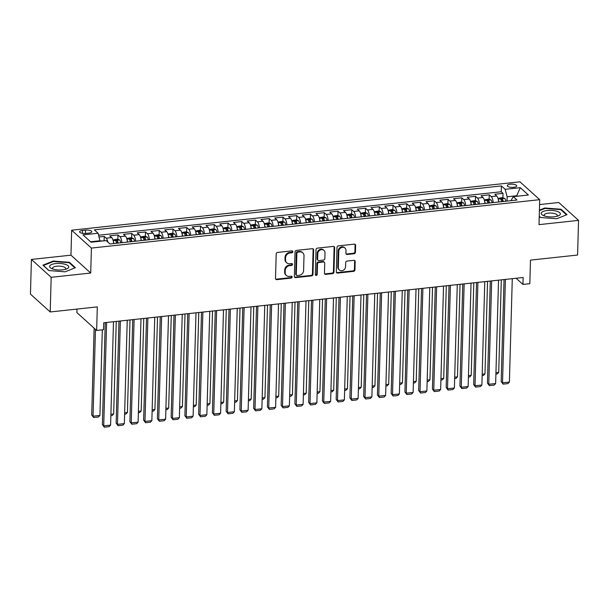 <?xml version="1.0" encoding="UTF-8"?>
<svg xmlns="http://www.w3.org/2000/svg" width="609" height="609" viewBox="0 0 609 609"><rect width="100%" height="100%" fill="white"/><g stroke="black" fill="none" stroke-linecap="round" stroke-linejoin="round"><path stroke-width="0.91" d="M292.845 251.73A1.012 0.883 132.1 0 0 291.924 250.878L277.59 252.431A1.446 1.264 132.1 0 0 276.197 253.93L275.512 278.435A1.446 1.264 132.1 0 0 276.829 279.645L291.171 278.1A1.012 0.883 132.1 0 0 291.224 276.189L289.366 276.395A4.636 4.05 132.1 0 1 286.375 275.474A4.636 4.05 132.1 0 1 285.164 272.505L285.225 270.465A4.636 4.05 132.1 0 1 289.663 265.638L291.521 265.44A1.012 0.883 132.1 0 0 292.229 263.735A1.012 0.883 132.1 0 0 291.574 263.537L289.717 263.735A4.636 4.05 132.1 0 1 286.732 262.822A4.636 4.05 132.1 0 1 285.522 259.845L285.575 257.805A4.636 4.05 132.1 0 1 290.021 252.986L291.871 252.781A1.012 0.883 132.1 0 0 292.845 251.73M286.732 262.822L286.2 262.334A4.636 4.05 132.1 0 1 284.989 259.365L285.042 257.325A4.636 4.05 132.1 0 1 289.488 252.499L291.338 252.301A1.012 0.883 132.1 0 0 292.259 250.9M275.664 279.074A1.446 1.264 132.1 0 0 276.288 279.166L290.63 277.613A1.012 0.883 132.1 0 0 291.551 276.22M286.375 275.474L285.842 274.994A4.636 4.05 132.1 0 1 284.631 272.025L284.692 269.977A4.636 4.05 132.1 0 1 289.13 265.159L290.988 264.961A1.012 0.883 132.1 0 0 291.901 263.56M510.289 184.215A4.72 1.614 1.6 0 0 507.274 185.623A4.72 1.614 1.6 0 0 513.707 187.306A4.72 1.614 1.6 0 0 516.714 185.89A4.72 1.614 1.6 0 0 510.289 184.215M354.057 253.74A1.446 1.264 132.1 0 0 355.443 252.233L355.633 245.358A1.446 1.264 132.1 0 0 354.324 244.14L338.398 245.861A1.446 1.264 132.1 0 0 337.005 247.368L336.32 271.865A1.446 1.264 132.1 0 0 337.637 273.083L353.563 271.363A1.446 1.264 132.1 0 0 354.948 269.856L355.184 261.55A1.446 1.264 132.1 0 0 353.867 260.34L347.054 261.071A1.446 1.264 132.1 0 0 345.668 262.578L345.554 266.696A3.875 3.38 132.1 0 1 343.248 270.289A3.875 3.38 132.1 0 1 339.342 269.962A3.875 3.38 132.1 0 1 338.33 267.48L338.779 251.35A3.875 3.38 132.1 0 1 341.086 247.756A3.875 3.38 132.1 0 1 344.991 248.084A3.875 3.38 132.1 0 1 346.003 250.573L345.927 253.26A1.446 1.264 132.1 0 0 347.237 254.471L354.057 253.74L353.524 253.253A1.446 1.264 132.1 0 0 354.91 251.745L355.1 244.879A1.446 1.264 132.1 0 0 354.948 244.232M51.171 277.308L90.711 273.038L70.956 255.171L31.417 259.442L51.171 277.308L50.204 311.968L97.303 306.883L96.648 330.459L103.522 329.713L103.72 322.778L523.139 277.498L522.948 284.433L529.822 283.695L530.485 260.119L577.583 255.034L578.55 220.374L558.796 202.508L539.574 204.578M90.711 273.038L91.411 248.076L539.711 199.683L539.011 224.645L578.55 220.374M313.658 249.888A1.446 1.264 132.1 0 0 312.341 248.678L296.416 250.398A1.446 1.264 132.1 0 0 295.03 251.898L294.345 276.402A1.446 1.264 132.1 0 0 295.654 277.613L311.587 275.892A1.446 1.264 132.1 0 0 312.973 274.385L313.658 249.888L313.125 249.408A1.446 1.264 132.1 0 0 312.973 248.761M317.403 248.129L333.336 246.409A1.446 1.264 132.1 0 1 334.646 247.627L333.96 272.124A1.446 1.264 132.1 0 1 332.575 273.631L325.754 274.362A1.446 1.264 132.1 0 1 324.445 273.152L324.719 263.217A1.446 1.264 132.1 0 0 323.409 261.999L318.888 262.487A1.446 1.264 132.1 0 0 317.502 263.994L317.213 274.339A1.012 0.883 132.1 0 1 315.325 274.537L316.018 249.637A1.446 1.264 132.1 0 1 317.403 248.129M50.204 311.968L30.45 294.101L31.417 259.442M502.912 197.811L503.034 193.365L494.782 194.256L496.731 196.022L491.235 196.616A5.9 2.055 83.8 0 1 493.183 202.599M489.156 199.295L489.286 194.85L481.034 195.74L482.983 197.506L477.479 198.1A5.9 2.055 83.8 0 1 479.428 204.084M475.408 200.78L475.53 196.334L467.278 197.225L469.227 198.991L463.731 199.585A5.9 2.055 83.8 0 1 465.679 205.568M461.66 202.264L461.782 197.818L453.53 198.709L455.479 200.475L449.975 201.069A5.9 2.055 83.8 0 1 451.924 207.052M447.904 203.749L448.026 199.303L439.782 200.194L441.731 201.96L436.227 202.553A5.9 2.055 83.8 0 1 438.175 208.537M434.156 205.233L434.278 200.787L426.026 201.678L427.975 203.444L422.479 204.038A5.9 2.055 83.8 0 1 424.427 210.021M420.4 206.717L420.522 202.272L412.278 203.162L414.227 204.928L408.723 205.522A5.9 2.055 83.8 0 1 410.672 211.506M406.652 208.202L406.774 203.756L398.522 204.647L400.471 206.413L394.975 207.007A5.9 2.055 83.8 0 1 396.923 212.99M392.896 209.694L393.026 205.241L384.774 206.131L386.723 207.897L381.219 208.491A5.9 2.055 83.8 0 1 383.168 214.475M379.148 211.178L379.27 206.725L371.018 207.616L372.967 209.382L367.471 209.976A5.9 2.055 83.8 0 1 369.419 215.959M365.392 212.663L365.522 208.209L357.27 209.108L359.219 210.866L353.715 211.46A5.9 2.055 83.8 0 1 355.664 217.443M351.644 214.147L351.766 209.702L343.514 210.592L345.463 212.351L339.967 212.944A5.9 2.055 83.8 0 1 341.915 218.928M337.888 215.632L338.018 211.186L329.766 212.077L331.715 213.835L326.211 214.429A5.9 2.055 83.8 0 1 328.16 220.412M324.14 217.116L324.262 212.67L316.01 213.561L317.959 215.32L312.463 215.913A5.9 2.055 83.8 0 1 314.411 221.897M310.392 218.601L310.514 214.155L302.262 215.046L304.211 216.804L298.707 217.398A5.9 2.055 83.8 0 1 300.656 223.381M296.636 220.085L296.758 215.639L288.514 216.53L290.463 218.288L284.959 218.882A5.9 2.055 83.8 0 1 286.908 224.866M282.888 221.569L283.01 217.124L274.758 218.014L276.707 219.773L271.211 220.367A5.9 2.055 83.8 0 1 273.159 226.35M269.132 223.054L269.254 218.608L261.01 219.499L262.959 221.257L257.455 221.851A5.9 2.055 83.8 0 1 259.404 227.835M255.384 224.538L255.506 220.093L247.254 220.983L249.203 222.742L243.707 223.336A5.9 2.055 83.8 0 1 245.655 229.319M241.628 226.023L241.758 221.577L233.506 222.468L235.455 224.226L229.951 224.82A5.9 2.055 83.8 0 1 231.9 230.803M227.88 227.507L228.002 223.061L219.75 223.952L221.699 225.711L216.203 226.304A5.9 2.055 83.8 0 1 218.151 232.288M214.124 228.992L214.254 224.546L206.002 225.437L207.951 227.195L202.447 227.789A5.9 2.055 83.8 0 1 204.396 233.772M200.376 230.476L200.498 226.03L192.246 226.921L194.195 228.679L188.699 229.273A5.9 2.055 83.8 0 1 190.647 235.257M186.62 231.96L186.75 227.515L178.498 228.405L180.447 230.164L174.943 230.758A5.9 2.055 83.8 0 1 176.892 236.741M172.872 233.445L172.994 228.999L164.742 229.89L166.691 231.648L161.195 232.242A5.9 2.055 83.8 0 1 163.143 238.226M159.124 234.929L159.246 230.484L150.994 231.374L152.943 233.133L147.439 233.727A5.9 2.055 83.8 0 1 149.388 239.71M145.368 236.414L145.49 231.968L137.246 232.859L139.195 234.617L133.691 235.211A5.9 2.055 83.8 0 1 135.64 241.194M131.62 237.898L131.742 233.453L123.49 234.343L125.439 236.102L119.943 236.695A5.9 2.055 83.8 0 1 121.891 242.679M117.864 239.383L117.986 234.937L109.742 235.828L111.691 237.586A5.9 2.055 83.8 0 1 113.639 243.57M85.839 233.437L88.861 233.11A4.575 1.561 1.6 0 0 91.784 231.74A4.575 1.561 1.6 0 0 85.557 230.118L82.527 230.446A4.575 1.561 1.6 0 0 79.612 231.816A4.575 1.561 1.6 0 0 85.839 233.437M91.411 248.076L71.649 230.21L519.957 181.817L539.711 199.683M503.034 193.365L501.245 191.751L501.413 185.928L94.365 229.867L98.102 233.247L100.066 241.255M501.413 185.928L505.15 189.308L520.276 187.671L528.391 195.017L513.265 196.646L517.003 200.026L109.955 243.973L106.217 240.593L91.091 242.222L82.969 234.884L98.102 233.247M104.116 240.814L104.238 236.421L106.187 238.18A5.9 2.055 83.8 0 1 107.862 242.077M117.986 234.937L119.943 236.695M131.742 233.453L133.691 235.211M145.49 231.968L147.439 233.727M159.246 230.484L161.195 232.242M172.994 228.999L174.943 230.758M186.75 227.515L188.699 229.273M200.498 226.03L202.447 227.789M214.254 224.546L216.203 226.304M228.002 223.061L229.951 224.82M241.758 221.577L243.707 223.336M255.506 220.093L257.455 221.851M269.254 218.608L271.211 220.367M283.01 217.124L284.959 218.882M296.758 215.639L298.707 217.398M310.514 214.155L312.463 215.913M324.262 212.67L326.211 214.429M338.018 211.186L339.967 212.944M351.766 209.702L353.715 211.46M365.522 208.209L367.471 209.976M379.27 206.725L381.219 208.491M393.026 205.241L394.975 207.007M406.774 203.756L408.723 205.522M420.522 202.272L422.479 204.038M434.278 200.787L436.227 202.553M448.026 199.303L449.975 201.069M461.782 197.818L463.731 199.585M475.53 196.334L477.479 198.1M489.286 194.85L491.235 196.616M501.245 191.751L98.62 235.219M104.238 236.421L99.084 236.977M516.736 196.273L516.752 195.748L507.13 196.783L507.008 201.107M100.082 240.73L90.574 241.75M76.985 309.075L76.894 312.584L96.648 330.459M70.956 255.171L71.649 230.21M516.12 278.26L522.948 284.433M517.269 196.212L516.752 195.748L520.276 187.671M510.959 200.681L513.265 196.646M127.388 242.085A5.9 2.055 -96.2 0 0 125.439 236.102M141.143 240.601A5.9 2.055 -96.2 0 0 139.195 234.617M154.892 239.116A5.9 2.055 -96.2 0 0 152.943 233.133M168.64 237.632A5.9 2.055 -96.2 0 0 166.691 231.648M182.395 236.147A5.9 2.055 -96.2 0 0 180.447 230.164M196.144 234.663A5.9 2.055 -96.2 0 0 194.195 228.679M209.899 233.178A5.9 2.055 -96.2 0 0 207.951 227.195M223.648 231.694A5.9 2.055 -96.2 0 0 221.699 225.711M237.403 230.21A5.9 2.055 -96.2 0 0 235.455 224.226M251.152 228.725A5.9 2.055 -96.2 0 0 249.203 222.742M264.907 227.241A5.9 2.055 -96.2 0 0 262.959 221.257M278.656 225.756A5.9 2.055 -96.2 0 0 276.707 219.773M292.411 224.272A5.9 2.055 -96.2 0 0 290.463 218.288M306.16 222.787A5.9 2.055 -96.2 0 0 304.211 216.804M319.908 221.303A5.9 2.055 -96.2 0 0 317.959 215.32M333.663 219.819A5.9 2.055 -96.2 0 0 331.715 213.835M347.412 218.334A5.9 2.055 -96.2 0 0 345.463 212.351M361.167 216.85A5.9 2.055 -96.2 0 0 359.219 210.866M374.916 215.365A5.9 2.055 -96.2 0 0 372.967 209.382M388.671 213.881A5.9 2.055 -96.2 0 0 386.723 207.897M402.42 212.396A5.9 2.055 -96.2 0 0 400.471 206.413M416.175 210.912A5.9 2.055 -96.2 0 0 414.227 204.928M429.924 209.427A5.9 2.055 -96.2 0 0 427.975 203.444M443.679 207.943A5.9 2.055 -96.2 0 0 441.731 201.96M457.428 206.459A5.9 2.055 -96.2 0 0 455.479 200.475M471.176 204.974A5.9 2.055 -96.2 0 0 469.227 198.991M484.931 203.49A5.9 2.055 -96.2 0 0 482.983 197.506M498.68 202.005A5.9 2.055 -96.2 0 0 496.731 196.022M507.13 196.783L505.15 189.308M65.125 271.82L75.417 267.701L69.472 262.319L53.227 261.063L42.927 265.181L48.88 270.563L65.125 271.82M539.247 216.355L540.503 217.489L556.748 218.753L567.04 214.627L561.087 209.245L544.842 207.989L539.422 210.158M53.211 261.581L53.227 261.063M69.449 263.004L69.472 262.319M561.072 209.93L561.087 209.245M544.827 208.506L544.842 207.989M294.497 277.042A1.446 1.264 132.1 0 0 295.121 277.133L311.047 275.413A1.446 1.264 132.1 0 0 312.44 273.905L313.125 249.408M297.847 252.141A1.012 0.883 132.1 0 0 296.88 253.192L296.279 274.697A1.012 0.883 132.1 0 0 297.192 275.55L299.148 275.337A4.636 4.05 132.1 0 0 303.594 270.518L304.005 255.818A4.636 4.05 132.1 0 0 302.795 252.842A4.636 4.05 132.1 0 0 299.803 251.928L297.847 252.141L297.314 251.654A1.012 0.883 132.1 0 0 296.339 252.712L296.88 253.192M296.537 275.344L296.004 274.865A1.012 0.883 132.1 0 1 295.738 274.217L296.339 252.712M302.795 252.842L302.262 252.362A4.636 4.05 132.1 0 0 299.27 251.448L299.803 251.928M297.314 251.654L299.27 251.448M324.597 273.791A1.446 1.264 132.1 0 0 325.221 273.883L332.042 273.144A1.446 1.264 132.1 0 0 333.428 271.637L334.113 247.14A1.446 1.264 132.1 0 0 333.96 246.5M324.346 262.289L323.813 261.801A1.446 1.264 132.1 0 0 322.877 261.512L318.355 262.007A1.446 1.264 132.1 0 0 316.969 263.514L316.68 273.852L317.213 274.339M315.378 274.887A1.012 0.883 132.1 0 0 316.68 273.852M325.008 252.902A3.875 3.38 132.1 0 0 323.996 250.421A3.875 3.38 132.1 0 0 320.09 250.086A3.875 3.38 132.1 0 0 317.791 253.687L317.632 259.365A1.446 1.264 132.1 0 0 318.941 260.583L323.463 260.096A1.446 1.264 132.1 0 0 324.848 258.589L325.008 252.902M323.996 250.421L323.463 249.941A3.875 3.38 132.1 0 0 319.558 249.606A3.875 3.38 132.1 0 0 317.259 253.199L317.791 253.687M318.005 260.294L317.472 259.815A1.446 1.264 132.1 0 1 317.099 258.886L317.259 253.199M346.079 253.9A1.446 1.264 132.1 0 0 346.704 253.991L353.524 253.253M344.991 248.084L344.458 247.604A3.875 3.38 132.1 0 0 340.553 247.269A3.875 3.38 132.1 0 0 338.246 250.87L338.779 251.35M339.342 269.962L338.81 269.483A3.875 3.38 132.1 0 1 337.797 266.993L338.246 250.87M336.472 272.512A1.446 1.264 132.1 0 0 337.104 272.596L353.03 270.883A1.446 1.264 132.1 0 0 354.415 269.376L354.651 261.071A1.446 1.264 132.1 0 0 354.499 260.431M94.136 328.182L91.708 414.988L93.048 416.198L95.468 329.393M102.312 329.842L99.922 415.452L98.437 417.005L93.626 417.523L91.708 414.988M104.002 240.829L100.074 241.012M93.626 417.523L93.048 416.198L99.922 415.452M113.487 321.727L110.602 425.112L103.72 425.851L102.388 424.648L104.306 427.183L103.72 425.851L106.613 322.466M105.243 322.618L102.388 424.648M110.602 425.112L109.118 426.665L104.306 427.183M55.693 263.583A9.592 3.273 1.6 0 0 51.651 268.569A9.592 3.273 1.6 0 0 62.636 269.856A9.592 3.273 1.6 0 0 66.564 268.988A9.592 3.273 1.6 0 0 66.937 264.991A9.592 3.273 1.6 0 0 55.693 263.583M65.087 269.444A6.57 2.238 1.6 0 0 65.681 268.546A6.57 2.238 1.6 0 0 56.744 266.209A6.57 2.238 1.6 0 0 52.557 268.181A6.57 2.238 1.6 0 0 53.097 269.109M49.04 270.579L43.429 265.501L53.402 261.505L69.144 262.723L74.884 267.914M541.31 212.914A9.592 3.273 1.6 0 0 543.274 215.495A9.592 3.273 1.6 0 0 558.187 215.913A9.592 3.273 1.6 0 0 560.265 214.383A9.592 3.273 1.6 0 0 552.249 210.448A9.592 3.273 1.6 0 0 541.31 212.914M556.71 216.37A6.57 2.238 1.6 0 0 557.227 215.792A6.57 2.238 1.6 0 0 557.304 215.472A6.57 2.238 1.6 0 0 551.274 213.066A6.57 2.238 1.6 0 0 544.256 214.787A6.57 2.238 1.6 0 0 544.18 215.106A6.57 2.238 1.6 0 0 544.72 216.035M539.407 210.684L545.025 208.43L560.76 209.648L566.499 214.84M540.663 217.504L539.247 216.225M113.411 241.743A3.913 1.363 83.8 0 1 113.906 243.539M112.985 239.984L117.21 239.162L119.653 239.976A3.913 1.363 83.8 0 1 120.788 242.801M116.258 321.43L113.67 413.968L112.193 415.521L110.861 415.665M118.169 243.082A3.913 1.363 -96.2 0 0 117.438 240.799L115.786 240.974A3.913 1.363 83.8 0 1 116.525 243.257M117.438 240.799L117.385 242.793A1.994 0.693 83.8 0 1 117.484 243.158M110.907 414.272L113.67 413.968M127.159 240.258A3.913 1.363 83.8 0 1 127.662 242.055M126.733 238.5L130.965 237.677L133.409 238.492A3.913 1.363 83.8 0 1 134.536 241.316M130.006 319.946L127.426 412.483L125.941 414.036L124.617 414.181M131.925 241.598A3.913 1.363 -96.2 0 0 131.186 239.314L129.542 239.489A3.913 1.363 83.8 0 1 130.273 241.773M131.186 239.314L131.133 241.309A1.994 0.693 83.8 0 1 131.239 241.674M124.655 412.788L127.426 412.483M140.915 238.774A3.913 1.363 83.8 0 1 141.41 240.57M140.481 237.015L144.714 236.193L147.157 237.008A3.913 1.363 83.8 0 1 148.292 239.832M143.762 318.454L141.174 410.999L139.697 412.552L138.365 412.696M145.673 240.113A3.913 1.363 -96.2 0 0 144.942 237.83L143.29 238.005A3.913 1.363 83.8 0 1 144.028 240.289M144.942 237.83L144.881 239.824A1.994 0.693 83.8 0 1 144.988 240.19M138.403 411.303L141.174 410.999M154.663 237.289A3.913 1.363 83.8 0 1 155.166 239.086M154.237 235.531L158.469 234.709L160.913 235.523A3.913 1.363 83.8 0 1 162.04 238.347M157.51 316.969L154.93 409.514L153.445 411.067L152.121 411.212M159.429 238.629A3.913 1.363 -96.2 0 0 158.69 236.345L157.038 236.52A3.913 1.363 83.8 0 1 157.777 238.804M158.69 236.345L158.637 238.34A1.994 0.693 83.8 0 1 158.743 238.705M152.159 409.811L154.93 409.514M127.243 320.243L124.35 423.628L117.476 424.366L116.144 423.164L118.055 425.699L117.476 424.366L120.361 320.981M118.991 321.133L116.144 423.164M124.35 423.628L122.866 425.181L118.055 425.699M140.991 318.758L138.106 422.144L131.224 422.882L129.892 421.679L131.81 424.214L131.224 422.882L134.117 319.497M132.739 319.649L129.892 421.679M138.106 422.144L136.622 423.697L131.81 424.214M154.739 317.274L151.854 420.659L144.98 421.398L143.64 420.195L145.559 422.73L144.98 421.398L147.865 318.012M146.495 318.164L143.64 420.195M151.854 420.659L150.37 422.212L145.559 422.73M168.495 315.789L165.61 419.175L158.728 419.913L157.396 418.71L159.314 421.245L158.728 419.913L161.621 316.528M160.243 316.68L157.396 418.71M165.61 419.175L164.125 420.728L159.314 421.245M168.419 235.805A3.913 1.363 83.8 0 1 168.914 237.601M167.985 234.046L172.218 233.224L174.661 234.039A3.913 1.363 83.8 0 1 175.788 236.863M171.266 315.485L168.678 408.03L167.193 409.583L165.869 409.728M173.177 237.145A3.913 1.363 -96.2 0 0 172.446 234.853L170.794 235.036A3.913 1.363 83.8 0 1 171.525 237.32M172.446 234.853L172.385 236.855A1.994 0.693 83.8 0 1 172.492 237.221M165.907 408.327L168.678 408.03M182.243 314.305L179.358 417.69L172.484 418.429L171.144 417.226L173.063 419.761L172.484 418.429L175.369 315.043M173.999 315.196L171.144 417.226M179.358 417.69L177.874 419.243L173.063 419.761M182.167 234.32A3.913 1.363 83.8 0 1 182.67 236.117M181.741 232.562L185.966 231.74L188.409 232.554A3.913 1.363 83.8 0 1 189.544 235.378M185.014 314L182.434 406.546L180.949 408.099L179.625 408.243M186.933 235.66A3.913 1.363 -96.2 0 0 186.194 233.369L184.542 233.552A3.913 1.363 83.8 0 1 185.281 235.835M186.194 233.369L186.141 235.371A1.994 0.693 83.8 0 1 186.247 235.736M179.663 406.842L182.434 406.546M195.999 312.82L193.106 416.206L186.232 416.944L184.9 415.741L186.811 418.276L186.232 416.944L189.125 313.559M187.747 313.711L184.9 415.741M193.106 416.206L191.629 417.759L186.811 418.276M195.923 232.836A3.913 1.363 83.8 0 1 196.418 234.632M195.489 231.077L199.722 230.255L202.165 231.07A3.913 1.363 83.8 0 1 203.292 233.894M198.77 312.516L196.182 405.061L194.697 406.614L193.373 406.759M200.681 234.176A3.913 1.363 -96.2 0 0 199.95 231.884L198.298 232.067A3.913 1.363 83.8 0 1 199.029 234.351M199.95 231.884L199.889 233.886A1.994 0.693 83.8 0 1 199.996 234.252M193.411 405.358L196.182 405.061M209.747 311.336L206.862 414.721L199.988 415.46L198.648 414.257L200.567 416.792L199.988 415.46L202.873 312.074M201.503 312.227L198.648 414.257M206.862 414.721L205.378 416.274L200.567 416.792M209.671 231.351A3.913 1.363 83.8 0 1 210.174 233.148M209.245 229.593L213.47 228.771L215.913 229.585A3.913 1.363 83.8 0 1 217.048 232.41M212.518 311.032L209.93 403.577L208.453 405.13L207.129 405.274M214.437 232.691A3.913 1.363 -96.2 0 0 213.698 230.4L212.046 230.583A3.913 1.363 83.8 0 1 212.785 232.866M213.698 230.4L213.645 232.402A1.994 0.693 83.8 0 1 213.744 232.767M207.167 403.874L209.93 403.577M223.503 309.852L220.61 413.237L213.736 413.975L212.404 412.773L214.315 415.308L213.736 413.975L216.621 310.59M215.251 310.742L212.404 412.773M220.61 413.237L219.133 414.79L214.315 415.308M223.427 229.867A3.913 1.363 83.8 0 1 223.922 231.664M222.993 228.109L227.226 227.286L229.669 228.101A3.913 1.363 83.8 0 1 230.796 230.925M226.274 309.547L223.686 402.092L222.201 403.645L220.877 403.79M228.185 231.207A3.913 1.363 -96.2 0 0 227.454 228.915L225.802 229.098A3.913 1.363 83.8 0 1 226.533 231.382M227.454 228.915L227.393 230.918A1.994 0.693 83.8 0 1 227.5 231.283M220.915 402.389L223.686 402.092M237.251 308.367L234.366 411.753L227.492 412.491L226.152 411.288L228.071 413.823L227.492 412.491L230.377 309.106M229.007 309.258L226.152 411.288M234.366 411.753L232.882 413.305L228.071 413.823M237.175 228.383A3.913 1.363 83.8 0 1 237.677 230.179M236.749 226.624L240.974 225.802L243.417 226.617A3.913 1.363 83.8 0 1 244.552 229.441M240.022 308.063L237.434 400.608L235.957 402.161L234.625 402.305M241.94 229.722A3.913 1.363 -96.2 0 0 241.202 227.431L239.55 227.614A3.913 1.363 83.8 0 1 240.289 229.898M241.202 227.431L241.149 229.433A1.994 0.693 83.8 0 1 241.248 229.799M234.671 400.905L237.434 400.608M251.007 306.883L248.114 410.268L241.24 411.006L239.908 409.804L241.819 412.339L241.24 411.006L244.125 307.621M242.755 307.773L239.908 409.804M248.114 410.268L246.637 411.821L241.819 412.339M250.923 226.898A3.913 1.363 83.8 0 1 251.426 228.695M250.497 225.14L254.729 224.318L257.173 225.132A3.913 1.363 83.8 0 1 258.3 227.956M253.77 306.578L251.19 399.123L249.705 400.676L248.381 400.821M255.689 228.238A3.913 1.363 -96.2 0 0 254.95 225.947L253.306 226.129A3.913 1.363 83.8 0 1 254.037 228.413M254.95 225.947L254.897 227.941A1.994 0.693 83.8 0 1 255.004 228.314M248.419 399.42L251.19 399.123M264.755 305.398L261.87 408.784L254.988 409.522L253.656 408.319L255.574 410.854L254.988 409.522L257.881 306.137M256.511 306.289L253.656 408.319M261.87 408.784L260.386 410.337L255.574 410.854M264.679 225.414A3.913 1.363 83.8 0 1 265.174 227.21M264.253 223.655L268.478 222.833L270.921 223.648A3.913 1.363 83.8 0 1 272.056 226.472M267.526 305.094L264.938 397.639L263.461 399.192L262.129 399.337M269.437 226.754A3.913 1.363 -96.2 0 0 268.706 224.462L267.054 224.645A3.913 1.363 83.8 0 1 267.793 226.929M268.706 224.462L268.653 226.457A1.994 0.693 83.8 0 1 268.752 226.83M262.167 397.936L264.938 397.639M278.511 303.914L275.618 407.299L268.744 408.038L267.412 406.835L269.323 409.37L268.744 408.038L271.629 304.652M270.259 304.804L267.412 406.835M275.618 407.299L274.134 408.852L269.323 409.37M278.427 223.929A3.913 1.363 83.8 0 1 278.93 225.726M278.001 222.171L282.233 221.349L284.677 222.163A3.913 1.363 83.8 0 1 285.804 224.987M281.274 303.609L278.694 396.154L277.209 397.707L275.885 397.852M283.193 225.269A3.913 1.363 -96.2 0 0 282.454 222.978L280.81 223.16A3.913 1.363 83.8 0 1 281.541 225.444M282.454 222.978L282.401 224.972A1.994 0.693 83.8 0 1 282.507 225.345M275.923 396.451L278.694 396.154M292.259 302.429L289.374 405.815L282.492 406.553L281.16 405.35L283.078 407.885L282.492 406.553L285.385 303.168M284.007 303.32L281.16 405.35M289.374 405.815L287.89 407.368L283.078 407.885M292.183 222.445A3.913 1.363 83.8 0 1 292.678 224.241M291.749 220.686L295.982 219.864L298.425 220.679A3.913 1.363 83.8 0 1 299.559 223.503M295.03 302.125L292.442 394.67L290.965 396.223L289.633 396.368M296.941 223.785A3.913 1.363 -96.2 0 0 296.21 221.493L294.558 221.676A3.913 1.363 83.8 0 1 295.296 223.96M296.21 221.493L296.149 223.488A1.994 0.693 83.8 0 1 296.256 223.861M289.671 394.967L292.442 394.67M306.007 300.945L303.122 404.33L296.248 405.069L294.908 403.866L296.827 406.401L296.248 405.069L299.133 301.683M297.763 301.836L294.908 403.866M303.122 404.33L301.638 405.883L296.827 406.401M305.931 220.96A3.913 1.363 83.8 0 1 306.434 222.757M305.505 219.202L309.737 218.38L312.181 219.194A3.913 1.363 83.8 0 1 313.308 222.019M308.778 300.64L306.198 393.186L304.713 394.739L303.389 394.883M310.697 222.3A3.913 1.363 -96.2 0 0 309.958 220.009L308.306 220.192A3.913 1.363 83.8 0 1 309.045 222.475M309.958 220.009L309.905 222.003A1.994 0.693 83.8 0 1 310.011 222.376M303.427 393.483L306.198 393.186M319.763 299.461L316.878 402.846L309.996 403.584L308.664 402.382L310.582 404.916L309.996 403.584L312.889 300.199M311.511 300.351L308.664 402.382M316.878 402.846L315.393 404.399L310.582 404.916M319.687 219.476A3.913 1.363 83.8 0 1 320.182 221.273M319.253 217.718L323.486 216.895L325.929 217.71A3.913 1.363 83.8 0 1 327.056 220.534M322.534 299.156L319.946 391.701L318.461 393.254L317.137 393.399M324.445 220.816A3.913 1.363 -96.2 0 0 323.714 218.524L322.062 218.707A3.913 1.363 83.8 0 1 322.793 220.991M323.714 218.524L323.653 220.519A1.994 0.693 83.8 0 1 323.76 220.892M317.175 391.998L319.946 391.701M333.511 297.976L330.626 401.361L323.752 402.1L322.412 400.897L324.331 403.432L323.752 402.1L326.637 298.714M325.267 298.867L322.412 400.897M330.626 401.361L329.142 402.914L324.331 403.432M333.435 217.992A3.913 1.363 83.8 0 1 333.938 219.788M333.009 216.233L337.234 215.411L339.677 216.225A3.913 1.363 83.8 0 1 340.812 219.05M336.282 297.672L333.702 390.217L332.217 391.77L330.893 391.914M338.201 219.331A3.913 1.363 -96.2 0 0 337.462 217.04L335.81 217.223A3.913 1.363 83.8 0 1 336.549 219.506M337.462 217.04L337.409 219.034A1.994 0.693 83.8 0 1 337.515 219.407M330.931 390.514L333.702 390.217M347.267 296.492L344.374 399.877L337.5 400.615L336.168 399.413L338.079 401.948L337.5 400.615L340.393 297.23M339.015 297.382L336.168 399.413M344.374 399.877L342.897 401.43L338.079 401.948M347.191 216.507A3.913 1.363 83.8 0 1 347.686 218.304M346.757 214.749L350.99 213.926L353.433 214.741A3.913 1.363 83.8 0 1 354.56 217.565M350.038 296.187L347.45 388.732L345.965 390.285L344.641 390.43M351.949 217.847A3.913 1.363 -96.2 0 0 351.218 215.556L349.566 215.738A3.913 1.363 83.8 0 1 350.297 218.022M351.218 215.556L351.157 217.55A1.994 0.693 83.8 0 1 351.264 217.915M344.679 389.029L347.45 388.732M361.015 295.007L358.13 398.393L351.256 399.131L349.916 397.928L351.835 400.463L351.256 399.131L354.141 295.746M352.771 295.898L349.916 397.928M358.13 398.393L356.646 399.946L351.835 400.463M360.939 215.023A3.913 1.363 83.8 0 1 361.442 216.819M360.513 213.264L364.738 212.442L367.181 213.257A3.913 1.363 83.8 0 1 368.316 216.081M363.786 294.703L361.198 387.248L359.721 388.801L358.397 388.945M365.704 216.362A3.913 1.363 -96.2 0 0 364.966 214.071L363.314 214.254A3.913 1.363 83.8 0 1 364.053 216.538M364.966 214.071L364.913 216.066A1.994 0.693 83.8 0 1 365.012 216.431M358.435 387.545L361.198 387.248M374.771 293.523L371.878 396.908L365.004 397.647L363.672 396.444L365.583 398.979L365.004 397.647L367.889 294.261M366.519 294.406L363.672 396.444M371.878 396.908L370.401 398.461L365.583 398.979M374.695 213.538A3.913 1.363 83.8 0 1 375.19 215.335M374.261 211.78L378.493 210.958L380.937 211.772A3.913 1.363 83.8 0 1 382.064 214.596M377.534 293.218L374.954 385.763L373.469 387.316L372.145 387.461M379.453 214.878A3.913 1.363 -96.2 0 0 378.722 212.587L377.07 212.769A3.913 1.363 83.8 0 1 377.801 215.053M378.722 212.587L378.661 214.581A1.994 0.693 83.8 0 1 378.768 214.947M372.183 386.06L374.954 385.763M388.519 292.038L385.634 395.424L378.76 396.162L377.42 394.959L379.338 397.494L378.76 396.162L381.645 292.777M380.275 292.921L377.42 394.959M385.634 395.424L384.15 396.977L379.338 397.494M388.443 212.054A3.913 1.363 83.8 0 1 388.945 213.85M388.017 210.295L392.242 209.473L394.685 210.288A3.913 1.363 83.8 0 1 395.82 213.112M391.29 291.734L388.702 384.279L387.225 385.832L385.893 385.977M393.208 213.394A3.913 1.363 -96.2 0 0 392.47 211.102L390.818 211.285A3.913 1.363 83.8 0 1 391.557 213.569M392.47 211.102L392.417 213.097A1.994 0.693 83.8 0 1 392.516 213.462M385.939 384.576L388.702 384.279M402.275 290.546L399.382 393.939L392.508 394.678L391.176 393.475L393.087 396.01L392.508 394.678L395.393 291.292M394.023 291.437L391.176 393.475M399.382 393.939L397.905 395.485L393.087 396.01M402.191 210.569A3.913 1.363 83.8 0 1 402.694 212.366M401.765 208.811L405.997 207.989L408.441 208.803A3.913 1.363 83.8 0 1 409.568 211.627M405.038 290.249L402.458 382.795L400.973 384.348L399.649 384.492M406.957 211.909A3.913 1.363 -96.2 0 0 406.218 209.618L404.574 209.8A3.913 1.363 83.8 0 1 405.305 212.084M406.218 209.618L406.165 211.612A1.994 0.693 83.8 0 1 406.272 211.978M399.687 383.091L402.458 382.795M416.023 289.062L413.138 392.455L406.256 393.193L404.924 391.99L406.842 394.525L406.256 393.193L409.149 289.808M407.779 289.953L404.924 391.99M413.138 392.455L411.654 394L406.842 394.525M415.947 209.085A3.913 1.363 83.8 0 1 416.442 210.881M415.521 207.326L419.746 206.504L422.189 207.319A3.913 1.363 83.8 0 1 423.324 210.143M418.794 288.765L416.206 381.31L414.729 382.863L413.397 383.008M420.705 210.425A3.913 1.363 -96.2 0 0 419.974 208.133L418.322 208.316A3.913 1.363 83.8 0 1 419.061 210.6M419.974 208.133L419.921 210.128A1.994 0.693 83.8 0 1 420.02 210.493M413.435 381.607L416.206 381.31M429.779 287.577L426.886 390.97L420.012 391.709L418.68 390.506L420.591 393.041L420.012 391.709L422.897 288.323M421.527 288.468L418.68 390.506M426.886 390.97L425.402 392.516L420.591 393.041M429.695 207.6A3.913 1.363 83.8 0 1 430.198 209.397M429.269 205.842L433.501 205.02L435.945 205.834A3.913 1.363 83.8 0 1 437.072 208.659M432.542 287.281L429.962 379.826L428.477 381.379L427.153 381.523M434.461 208.94A3.913 1.363 -96.2 0 0 433.722 206.649L432.078 206.832A3.913 1.363 83.8 0 1 432.809 209.115M433.722 206.649L433.669 208.643A1.994 0.693 83.8 0 1 433.775 209.009M427.191 380.123L429.962 379.826M443.527 286.093L440.642 389.486L433.76 390.224L432.428 389.022L434.346 391.557L433.76 390.224L436.653 286.839M435.275 286.984L432.428 389.022M440.642 389.486L439.158 391.031L434.346 391.557M443.451 206.116A3.913 1.363 83.8 0 1 443.946 207.913M443.017 204.358L447.25 203.535L449.693 204.35A3.913 1.363 83.8 0 1 450.827 207.174M446.298 285.796L443.71 378.341L442.225 379.894L440.901 380.039M448.209 207.456A3.913 1.363 -96.2 0 0 447.478 205.164L445.826 205.347A3.913 1.363 83.8 0 1 446.564 207.631M447.478 205.164L447.417 207.159A1.994 0.693 83.8 0 1 447.524 207.524M440.939 378.638L443.71 378.341M457.199 204.632A3.913 1.363 83.8 0 1 457.702 206.428M456.773 202.873L461.005 202.051L463.449 202.866A3.913 1.363 83.8 0 1 464.576 205.69M460.046 284.312L457.466 376.857L455.981 378.41L454.657 378.554M461.965 205.971A3.913 1.363 -96.2 0 0 461.226 203.68L459.574 203.863A3.913 1.363 83.8 0 1 460.313 206.147M461.226 203.68L461.173 205.675A1.994 0.693 83.8 0 1 461.279 206.04M454.695 377.154L457.466 376.857M470.955 203.147A3.913 1.363 83.8 0 1 471.45 204.944M470.521 201.389L474.754 200.567L477.197 201.381A3.913 1.363 83.8 0 1 478.324 204.205M473.802 282.827L471.214 375.372L469.729 376.925L468.405 377.07M475.713 204.487A3.913 1.363 -96.2 0 0 474.982 202.196L473.33 202.378A3.913 1.363 83.8 0 1 474.061 204.662M474.982 202.196L474.921 204.19A1.994 0.693 83.8 0 1 475.028 204.555M468.443 375.669L471.214 375.372M457.275 284.609L454.39 388.002L447.516 388.74L446.176 387.537L448.095 390.072L447.516 388.74L450.401 285.355M449.031 285.499L446.176 387.537M454.39 388.002L452.906 389.547L448.095 390.072M471.031 283.124L468.146 386.517L461.264 387.255L459.932 386.053L461.85 388.588L461.264 387.255L464.157 283.87M462.779 284.015L459.932 386.053M468.146 386.517L466.661 388.062L461.85 388.588M484.779 281.64L481.894 385.033L475.02 385.771L473.68 384.561L475.599 387.103L475.02 385.771L477.905 282.386M476.535 282.53L473.68 384.561M481.894 385.033L480.41 386.578L475.599 387.103M484.703 201.663A3.913 1.363 83.8 0 1 485.206 203.459M484.277 199.904L488.502 199.082L490.945 199.897A3.913 1.363 83.8 0 1 492.08 202.721M487.55 281.343L484.97 373.888L483.485 375.441L482.161 375.586M489.469 203.003A3.913 1.363 -96.2 0 0 488.73 200.711L487.078 200.894A3.913 1.363 83.8 0 1 487.817 203.178M488.73 200.711L488.677 202.706A1.994 0.693 83.8 0 1 488.783 203.071M482.199 374.185L484.97 373.888M498.535 280.155L495.642 383.548L488.768 384.287L487.436 383.076L489.347 385.619L488.768 384.287L491.661 280.901M490.283 281.046L487.436 383.076M495.642 383.548L494.165 385.094L489.347 385.619M498.459 200.178A3.913 1.363 83.8 0 1 498.954 201.975M498.025 198.42L502.258 197.598L504.701 198.412A3.913 1.363 83.8 0 1 505.828 201.236M501.306 279.858L498.718 372.404L497.233 373.956L495.909 374.093M503.217 201.518A3.913 1.363 -96.2 0 0 502.486 199.227L500.834 199.409A3.913 1.363 83.8 0 1 501.565 201.693M502.486 199.227L502.425 201.221A1.994 0.693 83.8 0 1 502.532 201.587M495.947 372.7L498.718 372.404M512.283 278.671L509.398 382.064L502.524 382.802L501.184 381.592L503.103 384.134L502.524 382.802L505.409 279.417M504.039 279.561L501.184 381.592M509.398 382.064L507.914 383.609L503.103 384.134M111.691 237.586L106.187 238.18M82.451 233.346L82.527 230.446M85.458 233.475L85.557 230.118M289.488 252.499L290.021 252.986M285.042 257.325L285.575 257.805M284.989 259.365L285.522 259.845M290.988 264.961L291.521 265.44M289.13 265.159L289.663 265.638M284.692 269.977L285.225 270.465M284.631 272.025L285.164 272.505M290.63 277.613L291.171 278.1M276.288 279.166L276.829 279.645M291.338 252.301L291.871 252.781M312.44 273.905L312.973 274.385M311.047 275.413L311.587 275.892M295.121 277.133L295.654 277.613M295.738 274.217L296.279 274.697M334.113 247.14L334.646 247.627M333.428 271.637L333.96 272.124M332.042 273.144L332.575 273.631M325.221 273.883L325.754 274.362M322.877 261.512L323.409 261.999M318.355 262.007L318.888 262.487M316.969 263.514L317.502 263.994M317.099 258.886L317.632 259.365M346.704 253.991L347.237 254.471M337.797 266.993L338.33 267.48M354.651 261.071L355.184 261.55M354.415 269.376L354.948 269.856M353.03 270.883L353.563 271.363M337.104 272.596L337.637 273.083M355.1 244.879L355.633 245.358M354.91 251.745L355.443 252.233M119.592 239.961L113.175 240.654M133.348 238.477L126.923 239.17M147.096 236.992L140.679 237.685M160.845 235.508L154.427 236.201M174.6 234.023L168.175 234.716M188.348 232.539L181.931 233.232M202.104 231.055L195.679 231.747M215.852 229.57L209.435 230.263M229.608 228.086L223.183 228.778M243.356 226.601L236.939 227.294M257.112 225.117L250.687 225.81M270.86 223.632L264.443 224.325M284.616 222.148L278.191 222.841M298.364 220.664L291.947 221.356M312.113 219.179L305.695 219.872M325.868 217.695L319.443 218.387M339.616 216.203L333.199 216.903M353.372 214.718L346.947 215.419M367.12 213.234L360.703 213.934M380.876 211.749L374.451 212.45M394.624 210.265L388.207 210.958M408.38 208.78L401.955 209.473M422.128 207.296L415.711 207.989M435.884 205.812L429.459 206.504M449.632 204.327L443.215 205.02M463.38 202.843L456.963 203.535M477.136 201.358L470.711 202.051M490.884 199.874L484.467 200.567M504.64 198.389L498.215 199.082"/></g></svg>
